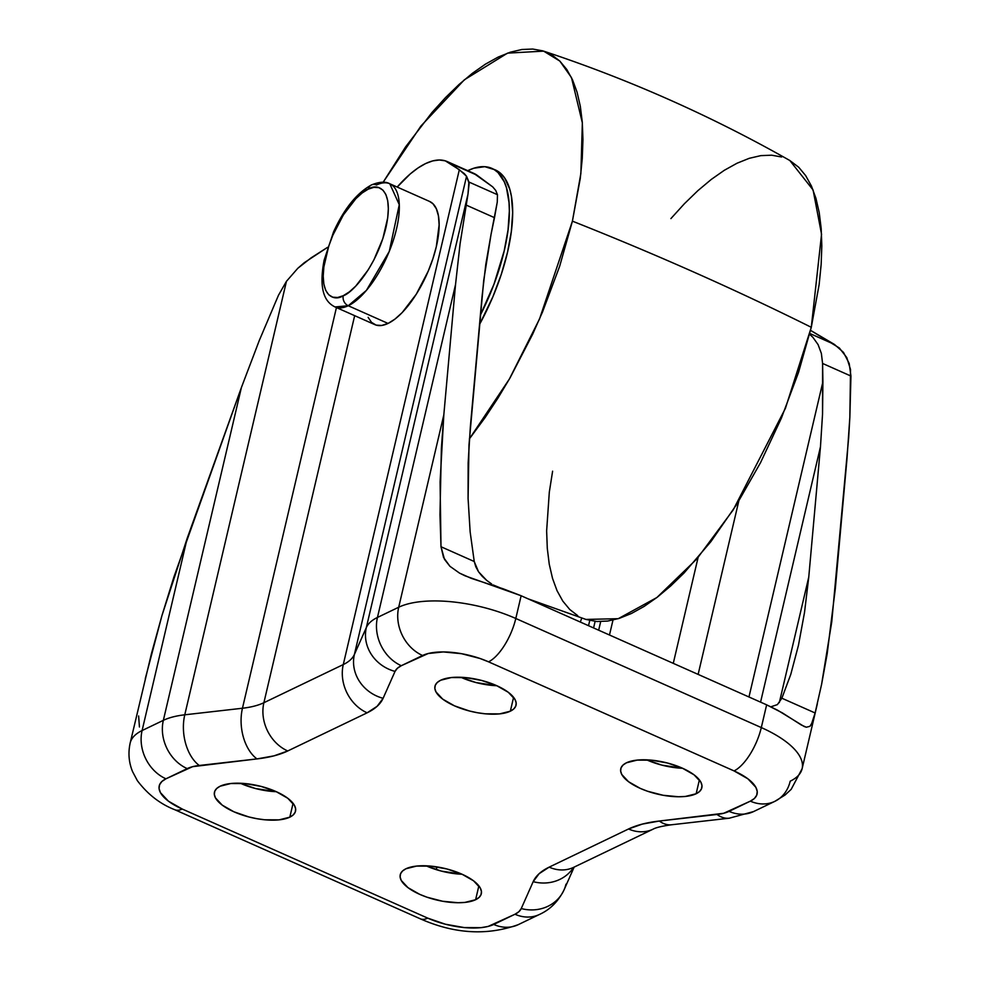 <?xml version="1.0" encoding="UTF-8"?>
<svg xmlns="http://www.w3.org/2000/svg" width="981" height="981" viewBox="0 0 981 981"><rect width="100%" height="100%" fill="white"/><g stroke="black" fill="none" stroke-linecap="round" stroke-linejoin="round"><path stroke-width="1.47" d="M510.341 711.188L513.59 697.344L510.341 711.188L499.636 713.886L485.264 713.812L477.367 712.721L469.396 710.98L454.461 705.83L442.725 699.134L435.993 691.924L434.853 688.466L435.27 685.29L437.232 682.506L440.677 680.238A41.631 16.297 13.2 0 1 488.219 682.384A41.631 16.297 13.2 0 1 516.043 705.216A41.631 16.297 13.2 0 1 510.341 711.188A41.631 16.297 13.2 0 1 462.799 709.042A41.631 16.297 13.2 0 1 434.975 686.21A41.631 16.297 13.2 0 1 440.677 680.238L451.383 677.54L465.767 677.613L481.622 680.446L496.558 685.596L508.293 692.292L515.025 699.502L516.165 702.96L515.748 706.148L513.786 708.92L510.341 711.188M289.824 817.161L293.074 803.304L289.824 817.161L279.119 819.858L264.735 819.785L256.838 818.694L248.88 816.952L233.944 811.802L222.209 805.107L215.477 797.896L214.336 794.438L214.753 791.25L216.715 788.479L220.149 786.21A41.631 16.297 13.2 0 1 267.703 788.356A41.631 16.297 13.2 0 1 295.526 811.189A41.631 16.297 13.2 0 1 289.824 817.161A41.631 16.297 13.2 0 1 242.282 815.015A41.631 16.297 13.2 0 1 214.459 792.182A41.631 16.297 13.2 0 1 220.149 786.21L230.866 783.512L245.238 783.586L261.105 786.419L276.041 791.569L287.764 798.264L294.508 805.475L295.649 808.933L295.232 812.121L293.258 814.892L289.824 817.161M475.613 899.724L478.863 885.868L475.613 899.724L464.908 902.41L458.053 902.728L442.627 901.257L426.931 897.186L419.733 894.353L407.998 887.658L401.266 880.447L400.125 876.989L400.542 873.813L402.504 871.03L405.95 868.761A41.631 16.297 13.2 0 1 453.492 870.92A41.631 16.297 13.2 0 1 481.315 893.752A41.631 16.297 13.2 0 1 475.613 899.724A41.631 16.297 13.2 0 1 428.072 897.566A41.631 16.297 13.2 0 1 400.248 874.733A41.631 16.297 13.2 0 1 405.95 868.761L416.655 866.064L431.027 866.137L446.895 868.97L461.83 874.12L473.565 880.815L480.298 888.038L481.438 891.496L481.021 894.672L479.059 897.456L475.613 899.724M696.142 793.752L699.392 779.895L696.142 793.752L685.425 796.437L678.57 796.756L663.156 795.284L647.448 791.213L640.25 788.381L628.527 781.698L621.782 774.475L620.642 771.017L621.059 767.841L623.033 765.057L626.467 762.789A41.631 16.297 13.2 0 1 674.008 764.947A41.631 16.297 13.2 0 1 701.832 787.78A41.631 16.297 13.2 0 1 696.142 793.752A41.631 16.297 13.2 0 1 648.588 791.593A41.631 16.297 13.2 0 1 620.765 768.761A41.631 16.297 13.2 0 1 626.467 762.789L637.172 760.103L651.556 760.177L667.411 762.997L682.347 768.16L694.082 774.843L700.814 782.065L701.955 785.523L701.538 788.699L699.576 791.483L696.142 793.752M565.963 884.188A38.063 34.936 -156.1 0 1 563.867 890.294A38.063 34.936 -156.1 0 1 521.254 908.553A49.16 19.24 13.2 0 1 514.988 914.243L493.737 924.458A49.16 19.24 13.2 0 1 427.741 918.13L182.233 809.031A49.16 19.24 13.2 0 1 165.948 778.804L187.199 768.601A49.16 19.24 13.2 0 1 199.278 765.474L256.961 758.914A125.286 49.025 -166.8 0 0 287.74 750.968A38.063 31.515 -115.7 0 1 263.889 702.715L354.668 315.674L263.889 702.715L343.276 664.566L459.329 169.725L466.551 176.273L354.399 654.45L366.33 627.57A87.223 34.139 13.2 0 1 377.452 617.454L398.703 607.239A87.223 34.139 13.2 0 1 515.798 618.484L761.305 727.571L766.639 704.836L777.393 710.097L804.162 726.504L806.345 727.228L809.95 726.308L812.305 722.433L815.113 712.979L781.869 698.214L777.406 704.603L770.894 706.798L777.406 704.603L781.869 698.214L815.113 712.979L821.588 684.395L827.167 653.873L835.297 588.87L847.008 458.556L849.853 417.207L850.944 376.054L822.593 363.46L822.9 381.793L748.969 696.988L822.9 381.793L822.544 414.068L820.472 446.76L760.569 702.138L820.472 446.76L808.761 577.086L779.319 702.617L808.761 577.086L820.472 446.76L822.544 414.068L822.593 363.46L821.367 353.442L818.093 344.613L812.869 337.292L809.595 334.276L812.869 337.292L818.093 344.613L821.367 353.442L822.593 363.46L850.944 376.054L849.19 363.448L843.488 352.387L834.475 344.454L810.551 330.364L839.368 347.997L846.787 357.575L850.527 369.53L849.853 417.207L848.651 437.918L831.753 621.868L821.588 684.395L815.113 712.979L811.373 724.419L809.95 726.308L806.345 727.228L801.354 725.02L782.298 712.844L766.639 704.836L761.305 727.571A87.223 34.139 13.2 0 1 802.127 768.687A87.223 34.139 13.2 0 1 790.196 781.195A38.063 31.515 -115.7 0 1 774.831 801.354A38.063 31.515 -115.7 0 1 750.342 801.146L754.401 798.473L756.719 795.186L757.222 791.434L755.873 787.351L747.914 778.828L734.058 770.919L488.55 661.832L480.052 658.496L461.511 653.689L443.302 651.936L428.194 653.518L401.303 665.707L397.366 668.282L395.036 671.409L383.105 698.3L377.158 706.271L367.127 712.819L287.74 750.968L273.969 755.861L256.961 758.914L192.607 766.676L165.948 778.804L161.89 781.489L159.572 784.775L159.069 788.528L160.418 792.611L168.376 801.134L182.233 809.031L427.741 918.13L445.374 924.212L464.111 927.548L481.095 927.646L488.097 926.444L514.988 914.243L518.924 911.68L521.254 908.553L533.186 881.661L539.133 873.691L549.164 867.143L628.551 828.982L642.322 824.101L659.33 821.036L723.684 813.274L750.342 801.146L729.091 811.361A49.16 19.24 13.2 0 1 717.013 814.475L659.33 821.036A125.286 49.025 -166.8 0 0 628.551 828.982L549.164 867.143A125.286 49.025 -166.8 0 0 533.186 881.661A38.063 34.936 23.9 0 0 573.627 867.351A38.063 34.936 -156.1 0 1 533.186 881.661L521.254 908.553A38.063 34.936 23.9 0 0 564.05 889.89L574.155 867.094M145.286 678.619L161.963 615.528L173.931 576.926L241.412 387.495L259.303 340.456L278.469 295.269L286.452 281.314L297.783 268.316L311.124 257.844L327.617 247.31L304.257 262.712L297.783 268.316L286.452 281.314L184.771 714.806A87.223 34.139 -166.8 0 0 163.349 720.336A38.063 31.515 64.3 0 0 187.199 768.601A38.063 31.515 -115.7 0 1 163.349 720.336A87.223 34.139 13.2 0 1 184.771 714.806L286.452 281.314L278.469 295.269L259.303 340.456L241.412 387.495L163.349 720.336L142.098 730.551A38.063 31.515 64.3 0 0 165.948 778.804A38.063 31.515 -115.7 0 1 142.098 730.551L187.212 538.226L161.963 615.528L151.491 653.444L130.166 743.071A87.223 34.139 13.2 0 1 142.098 730.551L163.349 720.336L241.412 387.495L187.212 538.226L142.098 730.551A87.223 34.139 -166.8 0 0 130.056 743.549M184.771 714.806L242.454 708.245L336.434 307.568L242.454 708.245L184.771 714.806A38.063 23.642 83.5 0 0 199.278 765.474A38.063 23.642 -96.5 0 1 184.771 714.806M473.762 173.355L492.695 186.868L495.724 190.437L497.465 194.704L468.906 182.012L466.551 176.273L464.332 173.649L450.5 163.422L477.036 175.219L492.695 186.868L495.724 190.437L497.465 194.704L497.269 202.049L491.052 234.336L494.498 217.672L466.159 205.078L494.498 217.672L497.269 202.049L497.465 194.704L468.906 182.012L467.998 194.066L460.052 243.999L455.527 284.6L443.817 414.914L441.376 448.403L439.966 514.817L440.996 546.748L474.24 561.512L440.996 546.748L444.528 559.415L449.936 566.307L459.549 573.125L464.957 575.786L521.132 595.749L766.639 704.836L521.132 595.749L515.798 618.484L521.132 595.749L503.057 588.772L471.236 578.336L459.549 573.125L449.936 566.307L443.547 557.466L440.996 546.748L440.089 481.879L443.817 414.914L398.703 607.239L443.817 414.914L455.527 284.6L377.452 617.454L455.527 284.6L460.052 243.999L467.998 194.066L366.33 627.57L467.998 194.066L469.139 183.484L466.551 176.273L354.399 654.45A87.223 34.139 13.2 0 1 343.276 664.566L263.889 702.715A87.223 34.139 13.2 0 1 242.454 708.245A38.063 23.642 83.5 0 0 256.961 758.914A38.063 23.642 -96.5 0 1 242.454 708.245A87.223 34.139 13.2 0 0 263.889 702.715A38.063 31.515 64.3 0 0 287.74 750.968L367.127 712.819A38.063 31.515 -115.7 0 1 343.276 664.566L459.329 169.725L445.264 160.835L439.292 159.989L432.682 160.909L425.558 163.582L418.029 167.959L410.23 173.956L397.195 187.052A111.012 44.623 114 0 1 447.311 161.595A111.012 44.623 114 0 1 450.5 163.422L477.036 175.219A111.012 44.623 -66 0 0 473.848 173.392L447.311 161.595M573.677 867.327A38.063 31.515 -115.7 0 1 549.164 867.143A38.063 31.515 64.3 0 0 573.652 867.339L572.401 868.038M671.924 824.727A38.063 23.642 -96.5 0 1 659.33 821.036A38.063 23.642 83.5 0 0 671.642 824.763C662.15 826.063 655.946 827.547 653.039 829.19L653.039 829.19A38.063 31.515 -115.7 0 1 628.551 828.982A38.063 31.515 64.3 0 0 653.064 829.178L573.652 867.339M564.05 889.89C555.736 906.591 544.173 912.232 539.476 914.451A38.063 31.515 -115.7 0 1 514.988 914.243A38.063 31.515 64.3 0 0 539.489 914.439M671.642 824.763L729.312 818.191A38.063 23.642 -96.5 0 1 717.013 814.475A38.063 23.642 83.5 0 0 729.606 818.154M493.737 924.458A38.063 31.515 64.3 0 0 518.226 924.666A38.063 31.515 -115.7 0 1 493.737 924.458M753.592 811.557A38.063 31.515 -115.7 0 1 729.091 811.361A38.063 31.515 64.3 0 0 753.58 811.569L729.312 818.191M539.476 914.451L518.226 924.666C487.03 935.862 454.375 933.912 420.285 918.805A38.063 15.304 -66 0 0 427.741 918.13A38.063 15.304 114 0 1 420.076 918.707M174.569 809.619A38.063 15.304 -66 0 0 182.233 809.031A38.063 15.304 114 0 1 174.777 809.717L420.285 918.805M802.225 768.209A87.223 34.139 -166.8 0 0 761.305 727.571A38.063 15.304 114 0 1 734.058 770.919A49.16 19.24 13.2 0 1 750.342 801.146A38.063 31.515 64.3 0 0 774.843 801.342M488.55 661.832L734.058 770.919A38.063 15.304 -66 0 0 761.305 727.571L515.798 618.484A38.063 15.304 114 0 1 488.55 661.832A38.063 15.304 -66 0 0 515.798 618.484A87.223 34.139 -166.8 0 0 398.703 607.239A38.063 31.515 64.3 0 0 422.553 655.492A49.16 19.24 13.2 0 1 488.55 661.832M401.303 665.707L422.553 655.492A38.063 31.515 -115.7 0 1 398.703 607.239L377.452 617.454A38.063 31.515 64.3 0 0 401.303 665.707A38.063 31.515 -115.7 0 1 377.452 617.454A87.223 34.139 -166.8 0 0 366.33 627.57A38.063 34.936 23.9 0 0 395.036 671.409A49.16 19.24 13.2 0 1 401.303 665.707M383.105 698.3L395.036 671.409A38.063 34.936 -156.1 0 1 366.33 627.57L354.399 654.45A38.063 34.936 23.9 0 0 383.105 698.3A38.063 34.936 -156.1 0 1 354.399 654.45A87.223 34.139 13.2 0 1 343.276 664.566A38.063 31.515 64.3 0 0 367.127 712.819A125.286 49.025 -166.8 0 0 383.105 698.3M138.628 715.958L139.437 726.995M581.77 618.042L580.323 622.052L581.77 618.042M834.475 344.454L809.791 333.479L834.475 344.454M491.653 583.989L486.662 580.36L491.653 583.989M482.186 576.276L486.662 580.36L478.52 571.764L482.186 576.276M475.822 566.81L478.52 571.764L474.24 561.512L475.822 566.81M491.052 234.336L485.791 264.429L482.063 296.397L470.353 426.71L468.145 462.971L468.084 498.544L470.144 531.874L474.24 561.512L470.144 531.874L468.084 498.544L468.992 444.822L483.731 280.247L491.052 234.336M781.869 698.214L790.784 674.352L798.448 645.339L790.784 674.352L781.869 698.214M496.852 685.731L476.055 682.568L460.837 677.282A41.631 16.297 -166.8 0 0 496.852 685.731M276.335 791.704L255.538 788.54L240.32 783.255A41.631 16.297 -166.8 0 0 276.335 791.704M462.125 874.255L441.327 871.091L426.11 865.806A41.631 16.297 -166.8 0 0 462.125 874.255M682.641 768.282L661.844 765.119L646.626 759.834A41.631 16.297 -166.8 0 0 682.641 768.282M808.761 577.086L804.518 612.438L798.448 645.339M676.228 767.792L676.669 765.867L676.228 767.792M698.129 674.401L738.779 501.095L698.129 674.401M698.092 557.49L673.273 663.352L698.092 557.49M650.575 760.079L650.28 761.379L650.575 760.079M609.483 635.001L612.978 620.102L609.483 635.001M600.679 621.611L598.668 630.194L600.679 621.611M593.579 627.938L595.111 621.378L593.579 627.938M588.526 625.694L589.753 620.495L588.526 625.694M436.263 869.644L436.913 866.885L436.263 869.644M368.108 317.329L371.517 322.357L376.103 325.103L381.683 325.471L388.059 323.436A67.407 27.088 -66 0 1 374.852 324.637L335.048 306.955C326.415 302.724 317.954 292.485 324.135 260.137L333.54 231.945C344.172 208.671 356.814 192.999 371.48 184.931A7.934 6.56 64.3 0 0 368.28 189.125C377.575 182.76 394.693 188.72 385.852 227.96C376.189 267.592 351.578 293.613 343.276 295.698C333.981 302.062 316.863 296.103 325.704 256.863C335.367 217.218 359.978 191.209 368.28 189.125A7.934 6.56 -115.7 0 1 371.468 184.931A7.934 6.56 -115.7 0 1 376.581 184.968A67.407 27.088 114 0 1 389.788 183.766A67.407 27.088 114 0 1 392.559 242.601A67.407 27.088 114 0 1 348.255 305.741A7.934 6.56 -115.7 0 1 343.276 295.698L337.648 297.488L332.718 297.169L328.684 294.741L325.68 290.302L323.828 284.024L323.215 276.151L323.853 266.979L328.721 246.182L332.78 235.366L343.35 214.949L355.821 198.714L362.173 192.963L368.28 189.125L373.908 187.334L378.838 187.653L382.872 190.081L385.876 194.508L387.728 200.786L388.341 208.671L387.703 217.843L382.835 238.628L373.835 260.002L368.206 269.873L355.735 286.109L349.383 291.848L343.276 295.698A7.934 6.56 64.3 0 0 348.255 305.741A67.407 27.088 114 0 1 335.048 306.955L348.255 305.741L388.059 323.436L348.255 305.741L366.404 290.401L389.249 251.467L399.279 204.686L389.788 183.766L429.592 201.448A67.407 27.088 -66 0 1 432.376 260.296A67.407 27.088 -66 0 1 388.059 323.436L394.987 319.083L402.185 312.571L416.312 294.165L428.292 271.026L432.891 258.763L436.312 246.672L439.132 224.808L438.433 215.881L436.337 208.769L432.94 203.741L429.506 201.412M467.741 170.682A122.907 49.406 114 0 1 467.863 170.62L473.835 168.217L484.798 166.684L494.117 169.541L498.041 172.582L504.246 181.755L506.466 187.788L509.016 202.491L509.335 211.001L508.035 229.959L504.185 250.878L494.007 284.122L480.383 315.097A122.907 49.406 114 0 0 491.947 168.413A122.907 49.406 114 0 0 467.863 170.62L467.741 170.682M493.578 169.235A122.907 49.406 114 0 1 495.27 169.885A122.907 49.406 114 0 1 507.508 252.35A122.907 49.406 114 0 1 479.537 324.453L492.891 296.765L501.266 274.41L507.508 252.35L511.346 231.442L512.658 212.485L511.383 196.2L509.777 189.272L504.749 178.137L501.352 174.054L495.209 169.872M527.999 598.802L585.939 619.428L618.238 618.692L656.89 597.515L696.829 558.962L733.199 509.912L785.413 408.341L811.287 327.298A1585.946 620.605 -166.8 0 0 572.413 221.154L539.513 319.009L509.372 379.046L469.372 438.912L485.141 417.514L497.858 398.237L510.071 377.844L532.511 334.496L542.53 311.958L559.66 266.256L572.413 221.154A1585.946 620.605 13.2 0 1 811.287 327.298L821.551 234.238L813.102 190.007L789.852 160.528C711.372 115.979 629.312 79.522 543.646 51.135L559.832 61.08L571.482 77.609L582.346 122.858L580.875 173.453L572.413 221.154L580.274 178.407L582.26 158.431L582.947 139.645L582.297 122.245L580.335 106.365L577.073 92.189L572.536 79.841L566.773 69.455L559.844 61.104L551.812 54.887L542.763 50.853L532.769 49.05L521.929 49.491L510.365 52.177L498.164 57.082L485.448 64.145L472.364 73.317L459.01 84.501L445.521 97.585L432.032 112.447L405.57 146.917L383.154 182.233L420.886 126.083L464.356 79.804L507.569 53.121L543.646 51.135M585.89 619.416L596.816 621.513L607.656 621.071L619.232 618.386L631.421 613.493L644.137 606.417L657.221 597.257L670.575 586.074L684.064 572.99L710.906 541.622L736.731 504.381L760.533 462.664L781.403 418.102L798.534 372.4L811.287 327.298L819.147 284.551L821.146 264.576L821.82 245.79L821.171 228.389L819.209 212.509L815.947 198.334L811.41 185.985L805.646 175.587L798.718 167.248L789.803 160.504M781.636 156.997L771.642 155.194L760.802 155.636L749.239 158.321L737.038 163.226L724.321 170.289L711.237 179.462L697.883 190.645L684.395 203.729L670.906 218.591M552.61 471.187L549.311 492.155L546.638 530.917L547.288 548.33L549.25 564.198L552.524 578.373L557.049 590.721L562.812 601.12L569.74 609.471L577.772 615.688M817.357 703.757L802.127 768.687L791.177 789.349L785.119 794.978L774.831 801.354L753.58 811.569M174.777 809.717C160.136 804.015 147.665 794.316 137.34 780.631L132.619 771.728C128.818 762.568 127.996 753.016 130.166 743.071M371.48 184.931C379.414 181.718 385.521 181.338 389.788 183.766M499.77 587.668L493.1 584.934"/></g></svg>
